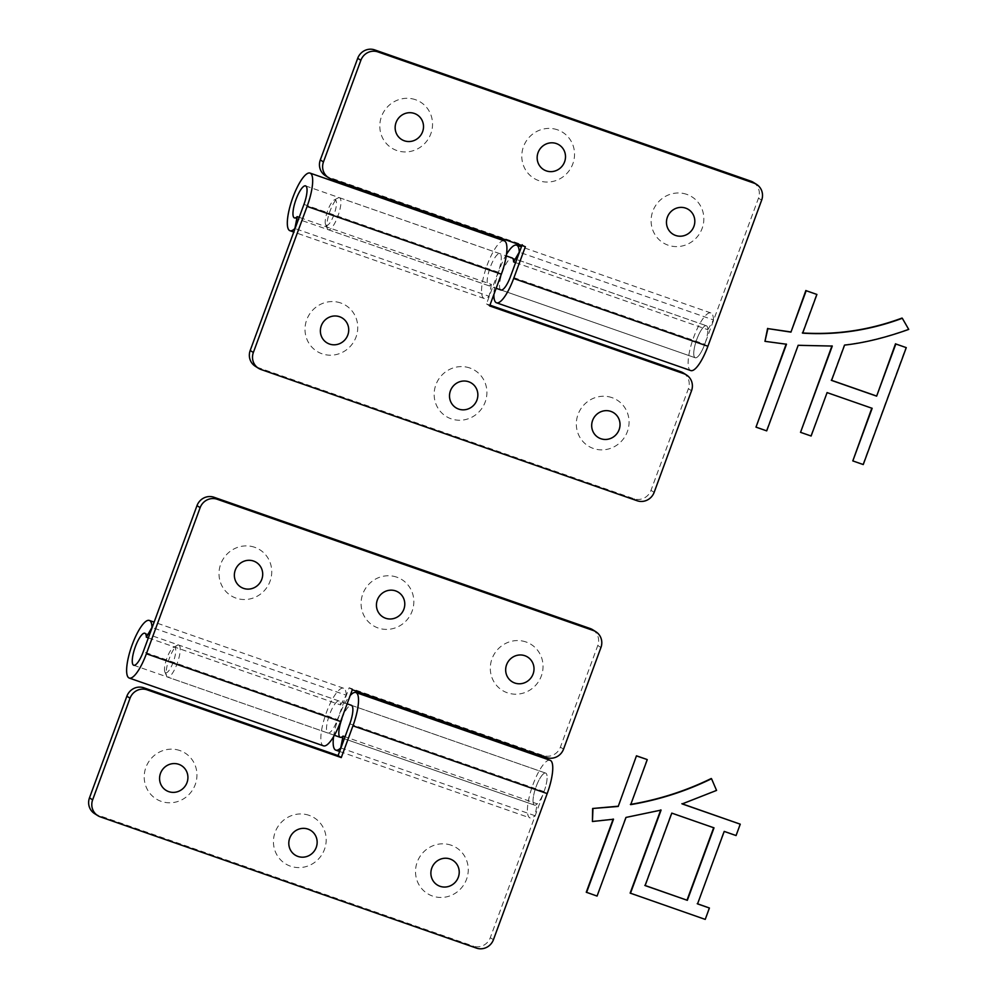 <?xml version="1.0" encoding="UTF-8"?>
<svg xmlns="http://www.w3.org/2000/svg" width="998" height="998" viewBox="0 0 998 998"><rect width="100%" height="100%" fill="white"/><g stroke="black" fill="none" stroke-linecap="round" stroke-linejoin="round"><path stroke-width="0.75" stroke-dasharray="4.99 3.74" d="M844.57 345.096L844.258 344.896C863.831 342.726 885.226 337.499 908.417 329.203L908.729 329.402M908.417 329.203L901.992 318.075M802.342 332.945L816.576 294.248M764.643 341.129L786.499 344.235M755.673 426.932L766.701 430.874M766.389 430.674L798.175 345.32M797.864 345.121L832.282 346.056M800.221 432.134L811.112 436.014M810.8 435.814L827.093 392.601M826.781 392.401L872.165 408.319M852.492 460.714L863.245 464.557M862.933 464.357L905.947 347.429M831.259 380.213L844.258 344.896M630.711 804.638L646.941 759.466M716.564 790.416L711.212 778.527M682.183 803.914L716.252 790.216M736.075 835.551L739.942 823.986M724.211 831.409L735.763 835.351M697.552 903.889L723.899 831.209M705.224 919.395L709.091 907.818M630.15 893.098L704.912 919.195M626.008 817.424L660.763 809.902M597.066 896.079L625.696 817.225M586.263 892.224L596.754 895.88M592.126 821.304L613.196 819.034M671.791 813.12L713.695 827.654M644.82 885.388L671.479 812.921M592.7 629.738A13.56 13.036 -57.7 0 1 597.79 645.506L560.389 747.14A13.56 13.036 -57.7 0 1 543.386 755.536L349.15 687.759L337.474 719.521L143.238 651.744M526.033 641.976A27.121 26.073 122.3 0 0 492.014 658.767A27.121 26.073 122.3 0 0 507.333 692.787A27.121 26.073 122.3 0 0 541.34 675.983A27.121 26.073 122.3 0 0 526.033 641.976M396.805 577.168A27.121 26.073 122.3 0 0 362.785 593.972A27.121 26.073 122.3 0 0 378.105 627.979A27.121 26.073 122.3 0 0 412.124 611.175A27.121 26.073 122.3 0 0 396.805 577.168M254.727 547.303A27.121 26.073 122.3 0 0 220.708 564.107A27.121 26.073 122.3 0 0 236.027 598.114A27.121 26.073 122.3 0 0 270.034 581.31A27.121 26.073 122.3 0 0 254.727 547.303M148.34 637.884L340.567 704.962A16.954 4.566 -70.8 0 0 339.108 701.02A16.954 4.566 -70.8 0 0 329.577 714.531A16.954 4.566 -70.8 0 0 327.93 733.031A16.954 4.566 -70.8 0 0 337.474 719.521M340.567 704.962L346.206 695.219L151.97 627.443M346.206 695.219A30.514 8.209 -70.8 0 0 343.574 688.221A30.514 8.209 -70.8 0 0 326.408 712.522A30.514 8.209 -70.8 0 0 323.464 745.83M349.15 687.759L352.306 689.768M333.594 736.624A30.514 8.209 109.2 0 1 338.746 716.826A30.514 8.209 109.2 0 1 350.173 695.569M341.902 718.834A16.954 4.566 109.2 0 1 351.433 705.324L545.669 773.101A16.954 4.566 -70.8 0 0 536.138 786.611A16.954 4.566 -70.8 0 0 534.504 805.112A16.954 4.566 -70.8 0 0 537.273 803.852L345.034 736.774M100.299 816.851L97.143 814.855L473.277 946.104L476.433 948.1M349.799 723.824L544.035 791.601L490.28 937.696A13.56 13.036 -57.7 0 1 473.277 946.104M97.143 814.855A13.56 13.036 -57.7 0 1 94.561 813.607M179.939 750.571A27.121 26.073 122.3 0 0 145.92 767.362A27.121 26.073 122.3 0 0 161.239 801.382A27.121 26.073 122.3 0 0 195.246 784.578A27.121 26.073 122.3 0 0 179.939 750.571M309.168 815.366A27.121 26.073 122.3 0 0 275.149 832.17A27.121 26.073 122.3 0 0 290.468 866.189A27.121 26.073 122.3 0 0 324.475 849.385A27.121 26.073 122.3 0 0 309.168 815.366M451.246 845.231A27.121 26.073 122.3 0 0 417.226 862.035A27.121 26.073 122.3 0 0 432.546 896.054A27.121 26.073 122.3 0 0 466.553 879.25A27.121 26.073 122.3 0 0 451.246 845.231M544.035 791.601A16.954 4.566 -70.8 0 0 545.669 773.101A16.954 4.566 109.2 0 1 545.931 773.225A16.954 4.566 -70.8 0 1 544.209 791.102A16.954 4.566 -70.8 0 1 534.504 805.112L340.268 737.335L534.504 805.112A16.954 4.566 -70.8 0 1 534.242 804.987A16.954 4.566 109.2 0 1 535.951 787.098A16.954 4.566 109.2 0 1 545.669 773.101L351.433 705.324M340.73 747.926L534.965 815.703L537.273 803.852M550.135 760.289A30.514 8.209 -70.8 0 0 532.982 784.603A30.514 8.209 -70.8 0 0 530.025 817.911A30.514 8.209 -70.8 0 0 534.965 815.703M179.041 645.207A16.954 4.566 109.2 0 1 177.332 663.084A16.954 4.566 109.2 0 1 167.614 677.093A16.954 4.566 109.2 0 1 167.365 676.968A16.954 4.566 109.2 0 1 166.641 676.033A16.954 4.566 109.2 0 1 168.899 659.578A16.954 4.566 109.2 0 1 177.357 645.294A16.954 4.566 109.2 0 1 178.792 645.082A16.954 4.566 109.2 0 1 179.041 645.207M165.443 672.714A13.56 3.643 -70.8 0 0 173.278 662.011A13.56 3.643 -70.8 0 0 174.787 647.303A13.56 3.643 -70.8 0 0 173.452 647.378A13.56 3.643 -70.8 0 0 166.678 658.805A13.56 3.643 -70.8 0 0 164.87 671.966A13.56 3.643 -70.8 0 0 165.443 672.714M515.617 262.611L707.844 329.689A16.954 4.566 -70.8 0 0 706.384 325.747A16.954 4.566 -70.8 0 0 697.814 336.8A16.954 4.566 -70.8 0 0 693.909 355.6A16.954 4.566 -70.8 0 0 695.207 357.758A16.954 4.566 109.2 0 0 704.925 343.761A16.954 4.566 109.2 0 0 706.634 325.872A16.954 4.566 -70.8 0 0 706.384 325.747A16.954 4.566 -70.8 0 0 696.666 339.757A16.954 4.566 -70.8 0 0 694.957 357.633A16.954 4.566 109.2 0 0 695.207 357.758A16.954 4.566 -70.8 0 0 704.75 344.248L510.514 276.471M328.068 229.615A16.954 4.566 109.2 0 1 327.344 228.679A16.954 4.566 109.2 0 1 329.614 212.237A16.954 4.566 109.2 0 1 338.072 197.941A16.954 4.566 109.2 0 1 339.495 197.729A16.954 4.566 109.2 0 1 339.757 197.853A16.954 4.566 109.2 0 1 338.048 215.73A16.954 4.566 109.2 0 1 328.33 229.74A16.954 4.566 109.2 0 1 328.068 229.615M326.159 225.361A13.56 3.643 -70.8 0 0 333.993 214.657A13.56 3.643 -70.8 0 0 335.503 199.949A13.56 3.643 -70.8 0 0 334.155 200.024A13.56 3.643 -70.8 0 0 327.381 211.451A13.56 3.643 -70.8 0 0 325.585 224.612A13.56 3.643 -70.8 0 0 326.159 225.361M303.953 204.403L498.177 272.18A16.954 4.566 -70.8 0 0 500.871 254.914A16.954 4.566 -70.8 0 0 500.073 253.791A16.954 4.566 -70.8 0 0 499.823 253.667A16.954 4.566 -70.8 0 0 498.214 253.991A16.954 4.566 -70.8 0 0 494.472 258.32A16.954 4.566 -70.8 0 0 493.586 259.842A16.954 4.566 -70.8 0 0 488.758 271.868A16.954 4.566 -70.8 0 0 487.274 279.552A16.954 4.566 -70.8 0 0 487.361 283.607A16.954 4.566 -70.8 0 0 488.646 285.678A16.954 4.566 -70.8 0 0 491.415 284.418L299.188 217.339M683.306 372.953A13.56 13.036 -57.7 0 1 688.383 388.721L650.995 490.355A13.56 13.036 -57.7 0 1 633.98 498.751L257.858 367.501A13.56 13.036 -57.7 0 1 255.276 366.254M498.177 272.18L486.5 303.928L489.943 305.139M340.73 302.98A27.121 26.073 122.3 0 0 306.723 319.784A27.121 26.073 122.3 0 0 322.042 353.791A27.121 26.073 122.3 0 0 356.049 337A27.121 26.073 122.3 0 0 340.73 302.98M469.871 368.012A27.121 26.073 122.3 0 0 435.864 384.816A27.121 26.073 122.3 0 0 451.183 418.836A27.121 26.073 122.3 0 0 485.19 402.032A27.121 26.073 122.3 0 0 469.871 368.012M612.036 397.653A27.121 26.073 122.3 0 0 578.029 414.457A27.121 26.073 122.3 0 0 593.348 448.464A27.121 26.073 122.3 0 0 627.355 431.66A27.121 26.073 122.3 0 0 612.036 397.653M504.289 240.867A30.514 8.209 -70.8 0 0 494.883 248.889A30.514 8.209 -70.8 0 0 493.224 251.696A30.514 8.209 -70.8 0 0 484.492 273.265A30.514 8.209 -70.8 0 0 481.71 287.312A30.514 8.209 -70.8 0 0 481.872 294.772A30.514 8.209 -70.8 0 0 483.718 298.265A30.514 8.209 -70.8 0 0 484.18 298.489A30.514 8.209 -70.8 0 0 489.107 296.269L294.884 228.492M491.415 284.418L489.107 296.269M489.656 305.937L486.5 303.928M500.722 289.857A16.954 4.566 109.2 0 1 499.674 287.823A16.954 4.566 109.2 0 1 499.936 281.299A16.954 4.566 109.2 0 1 500.285 279.44A16.954 4.566 109.2 0 1 504.477 267.002A16.954 4.566 109.2 0 1 508.119 260.69A16.954 4.566 109.2 0 1 510.602 258.257A16.954 4.566 109.2 0 1 512.149 257.971L706.384 325.747L512.149 257.971M506.485 254.378A30.514 8.209 -70.8 0 0 502.643 261.738A30.514 8.209 -70.8 0 0 495.208 284.131A30.514 8.209 -70.8 0 0 494.559 287.574A30.514 8.209 -70.8 0 0 493.885 294.447M331.124 178.941L327.968 176.945L522.204 244.722L525.36 246.718M707.844 329.689L713.483 319.946L519.247 252.17M713.483 319.946A30.514 8.209 -70.8 0 0 711.312 313.172A30.514 8.209 -70.8 0 0 710.85 312.948A30.514 8.209 -70.8 0 0 693.049 339.046A30.514 8.209 -70.8 0 0 690.741 370.557M753.415 182.397A13.56 13.036 -57.7 0 1 758.492 198.153L704.75 344.248M521.904 245.508L522.204 244.722M327.968 176.945A13.56 13.036 -57.7 0 1 325.385 175.698M415.517 99.713A27.121 26.073 122.3 0 0 381.51 116.517A27.121 26.073 122.3 0 0 396.83 150.523A27.121 26.073 122.3 0 0 430.837 133.732A27.121 26.073 122.3 0 0 415.517 99.713M557.52 129.815A27.121 26.073 122.3 0 0 523.501 146.619A27.121 26.073 122.3 0 0 538.82 180.638A27.121 26.073 122.3 0 0 572.827 163.834A27.121 26.073 122.3 0 0 557.52 129.815M686.824 194.385A27.121 26.073 122.3 0 0 652.817 211.189A27.121 26.073 122.3 0 0 668.136 245.196A27.121 26.073 122.3 0 0 702.143 228.392A27.121 26.073 122.3 0 0 686.824 194.385M563.546 749.136L560.389 747.14M597.79 645.506L600.946 647.502M543.386 755.536L546.542 757.544M490.28 937.696L493.436 939.704M633.98 498.751L637.148 500.746M261.014 369.497L257.858 367.501M654.152 492.351L650.995 490.355M688.383 388.721L691.539 390.717M758.492 198.153L761.661 200.149M144.872 633.243L339.108 701.02M133.707 665.254L327.93 733.031M343.574 688.221L154.141 622.116M339.632 751.469L530.025 817.911M334.38 735.277L167.614 677.093M347.142 703.827L178.792 645.082M166.641 676.033L164.87 671.966M177.357 645.294L173.452 647.378M339.495 197.729L506.26 255.925M334.155 200.024L338.072 197.941M325.585 224.612L327.344 228.679M328.33 229.74L496.143 288.297M500.984 289.981L695.207 357.758L500.984 289.981M294.41 217.901L488.646 285.678M305.588 185.89L499.823 253.667M484.18 298.489L293.774 232.047M710.85 312.948L521.418 246.843"/><path stroke-width="1.5" d="M908.729 329.402C885.538 337.698 864.156 342.925 844.57 345.096L831.571 380.413L876.643 396.144L895.83 343.986L906.271 347.628L863.245 464.557L852.816 460.914L872.165 408.319L827.093 392.601L811.112 436.014L800.546 432.334L832.282 346.056L798.175 345.32L766.701 430.874L755.997 427.132L786.499 344.235L764.967 341.328L767.911 328.616L790.952 332.122L806.184 290.705L816.9 294.447L802.666 333.145C836.611 335.291 869.832 330.326 902.317 318.275L908.729 329.402M802.342 332.945C836.299 335.079 869.52 330.126 901.992 318.075L902.317 318.275M806.184 290.705L816.9 294.447M805.873 290.505L790.952 332.122M790.628 331.922L767.911 328.616M767.599 328.417L764.967 341.328M786.175 344.036L755.997 427.132M831.97 345.857L800.546 432.334M871.84 408.12L852.816 460.914M895.83 343.986L906.271 347.628M895.518 343.786L876.643 396.144M876.331 395.944L831.259 380.213M618.211 806.446L636.462 755.81L618.211 806.446L592.637 808.492L592.438 821.504L592.949 808.704M636.774 756.01L646.941 759.466L636.462 755.81M647.253 759.665L630.711 804.638C659.154 799.81 686.1 791.177 711.537 778.727L711.212 778.527C685.776 790.977 658.842 799.61 630.399 804.438M711.537 778.727L716.564 790.416L682.183 803.914L740.254 824.186L681.871 803.714M740.254 824.186L736.075 835.551L724.211 831.409L697.552 903.889L709.416 908.018L697.228 903.689M709.416 908.018L705.224 919.395L630.15 893.098L660.763 809.902M630.462 893.297L661.075 810.102L626.008 817.424L597.066 896.079L586.263 892.224L613.196 819.034M586.587 892.424L613.508 819.233L592.438 821.504M592.637 808.492L617.899 806.247M687.335 900.321L714.007 827.853L671.791 813.12L645.132 885.588L687.335 900.321L644.82 885.388M713.695 827.654L687.023 900.121M129.241 678.054L323.464 745.83A30.514 8.209 -70.8 0 0 340.63 721.529L352.306 689.768L546.542 757.544A13.56 13.036 122.3 0 0 563.546 749.136L600.946 647.502A13.56 13.036 122.3 0 0 593.286 630.499L217.152 499.25A13.56 13.036 122.3 0 0 200.149 507.645L146.394 653.752A30.514 8.209 109.2 0 1 129.241 678.054A30.514 8.209 109.2 0 1 132.185 644.758A30.514 8.209 109.2 0 1 149.338 620.444A30.514 8.209 109.2 0 1 151.97 627.443L146.332 637.186L148.34 637.884M524.861 655.723A14.583 14.009 -57.7 0 1 533.094 673.999A14.583 14.009 -57.7 0 1 514.818 683.031A14.583 14.009 -57.7 0 1 506.585 664.755A14.583 14.009 -57.7 0 1 524.861 655.723M395.632 590.916A14.583 14.009 -57.7 0 1 403.866 609.204A14.583 14.009 -57.7 0 1 385.59 618.236A14.583 14.009 -57.7 0 1 377.356 599.948A14.583 14.009 -57.7 0 1 395.632 590.916M253.554 561.051A14.583 14.009 -57.7 0 1 261.788 579.327A14.583 14.009 -57.7 0 1 243.512 588.358A14.583 14.009 -57.7 0 1 235.279 570.083A14.583 14.009 -57.7 0 1 253.554 561.051M593.286 630.499L590.13 628.503L213.996 497.254L217.152 499.25M590.13 628.503A13.56 13.036 -57.7 0 1 592.7 629.738L595.868 631.746M146.332 637.186A16.954 4.566 109.2 0 0 144.872 633.243A16.954 4.566 109.2 0 0 135.341 646.754A16.954 4.566 109.2 0 0 133.707 665.254A16.954 4.566 109.2 0 0 143.238 651.744L196.993 505.649A13.56 13.036 -57.7 0 1 213.996 497.254M147.043 689.805L341.279 757.582L338.11 755.586L143.887 687.809L147.043 689.805A13.56 13.036 122.3 0 0 130.039 698.213L92.639 799.847A13.56 13.036 122.3 0 0 100.299 816.851L476.433 948.1A13.56 13.036 122.3 0 0 493.436 939.704L547.191 793.597A30.514 8.209 -70.8 0 0 550.135 760.289L355.899 692.525A30.514 8.209 109.2 0 1 352.955 725.82L341.279 757.582M350.173 695.569A30.514 8.209 109.2 0 1 355.899 692.525M345.034 736.774L343.038 736.075L340.73 747.926A30.514 8.209 109.2 0 1 335.802 750.134A30.514 8.209 109.2 0 1 333.594 736.624M343.038 736.075A16.954 4.566 109.2 0 1 340.268 737.335A16.954 4.566 109.2 0 1 341.902 718.834M347.142 703.827L351.433 705.324A16.954 4.566 109.2 0 1 349.799 723.824L338.11 755.586M178.767 764.318A14.583 14.009 -57.7 0 1 187 782.594A14.583 14.009 -57.7 0 1 168.724 791.626A14.583 14.009 -57.7 0 1 160.491 773.35A14.583 14.009 -57.7 0 1 178.767 764.318M307.995 829.113A14.583 14.009 -57.7 0 1 316.229 847.402A14.583 14.009 -57.7 0 1 297.953 856.434A14.583 14.009 -57.7 0 1 289.719 838.145A14.583 14.009 -57.7 0 1 307.995 829.113M450.073 858.991A14.583 14.009 -57.7 0 1 458.307 877.267A14.583 14.009 -57.7 0 1 440.031 886.299A14.583 14.009 -57.7 0 1 431.797 868.023A14.583 14.009 -57.7 0 1 450.073 858.991M97.717 815.603L94.561 813.607A13.56 13.036 -57.7 0 1 89.483 797.851L126.871 696.217A13.56 13.036 -57.7 0 1 143.887 687.809M299.188 217.339L297.192 216.641A16.954 4.566 109.2 0 1 294.41 217.901A16.954 4.566 109.2 0 1 294.872 202.918A16.954 4.566 109.2 0 1 303.978 186.214A16.954 4.566 109.2 0 1 305.588 185.89A16.954 4.566 109.2 0 1 303.953 204.403L250.199 350.498L253.355 352.494A13.56 13.036 122.3 0 0 261.014 369.497L637.148 500.746A13.56 13.036 122.3 0 0 654.152 492.351L691.539 390.717A13.56 13.036 122.3 0 0 683.892 373.714L489.656 305.937L501.345 274.176A30.514 8.209 -70.8 0 0 506.161 243.038A30.514 8.209 -70.8 0 0 504.751 241.092A30.514 8.209 -70.8 0 0 504.289 240.867L310.054 173.091A30.514 8.209 109.2 0 1 307.11 206.399L253.355 352.494M258.432 368.262L255.276 366.254A13.56 13.036 -57.7 0 1 250.199 350.498M489.943 305.139L680.723 371.705A13.56 13.036 -57.7 0 1 683.306 372.953L686.462 374.949M339.57 316.728A14.583 14.009 -57.7 0 1 347.803 335.016A14.583 14.009 -57.7 0 1 329.515 344.048A14.583 14.009 -57.7 0 1 321.294 325.76A14.583 14.009 -57.7 0 1 339.57 316.728M468.711 381.772A14.583 14.009 -57.7 0 1 476.944 400.048A14.583 14.009 -57.7 0 1 458.656 409.08A14.583 14.009 -57.7 0 1 450.422 390.804A14.583 14.009 -57.7 0 1 468.711 381.772M610.876 411.401A14.583 14.009 -57.7 0 1 619.109 429.676A14.583 14.009 -57.7 0 1 600.833 438.708A14.583 14.009 -57.7 0 1 592.6 420.432A14.583 14.009 -57.7 0 1 610.876 411.401M295.059 228.554L294.884 228.492A30.514 8.209 109.2 0 1 289.944 230.713A30.514 8.209 109.2 0 1 289.482 230.488A30.514 8.209 109.2 0 1 292.564 198.303A30.514 8.209 109.2 0 1 310.054 173.091M294.884 228.492L297.192 216.641M493.885 294.447A30.514 8.209 -70.8 0 0 496.043 302.569A30.514 8.209 -70.8 0 0 496.517 302.793A30.514 8.209 -70.8 0 0 498.089 302.806A30.514 8.209 -70.8 0 0 513.671 278.479L525.36 246.718L331.124 178.941A13.56 13.036 122.3 0 1 328.554 177.694L325.385 175.698A13.56 13.036 -57.7 0 1 320.308 159.929L357.708 58.296A13.56 13.036 -57.7 0 1 374.712 49.9L377.868 51.896A13.56 13.036 122.3 0 0 360.864 60.304L323.464 161.938A13.56 13.036 122.3 0 0 328.554 177.694M522.204 244.722L510.514 276.471A16.954 4.566 109.2 0 1 501.882 289.981A16.954 4.566 109.2 0 1 500.984 289.981A16.954 4.566 109.2 0 1 500.722 289.857M506.26 255.925L512.149 257.971A16.954 4.566 109.2 0 1 513.608 261.913L519.247 252.17A30.514 8.209 109.2 0 0 517.076 245.396A30.514 8.209 109.2 0 0 516.615 245.171A30.514 8.209 109.2 0 0 513.858 245.67A30.514 8.209 -70.8 0 0 509.304 250.149A30.514 8.209 -70.8 0 0 506.485 254.378M513.608 261.913L515.617 262.611M496.517 302.793L690.741 370.557A30.514 8.209 -70.8 0 0 707.906 346.256L761.661 200.149A13.56 13.036 122.3 0 0 754.001 183.145L377.868 51.896M414.357 113.46A14.583 14.009 -57.7 0 1 422.591 131.748A14.583 14.009 -57.7 0 1 404.302 140.78A14.583 14.009 -57.7 0 1 396.069 122.492A14.583 14.009 -57.7 0 1 414.357 113.46M556.348 143.562A14.583 14.009 -57.7 0 1 564.581 161.851A14.583 14.009 -57.7 0 1 546.305 170.883A14.583 14.009 -57.7 0 1 538.072 152.594A14.583 14.009 -57.7 0 1 556.348 143.562M685.663 208.133A14.583 14.009 -57.7 0 1 693.897 226.421A14.583 14.009 -57.7 0 1 675.609 235.453A14.583 14.009 -57.7 0 1 667.388 217.165A14.583 14.009 -57.7 0 1 685.663 208.133M754.001 183.145L750.845 181.149L374.712 49.9M750.845 181.149A13.56 13.036 -57.7 0 1 753.415 182.397L756.571 184.393M146.394 653.752L340.63 721.529M200.149 507.645L196.993 505.649M547.191 793.597L352.955 725.82M126.871 696.217L130.039 698.213M92.639 799.847L89.483 797.851M501.345 274.176L307.11 206.399M683.892 373.714L680.723 371.705M707.906 346.256L513.671 278.479M320.308 159.929L323.464 161.938M360.864 60.304L357.708 58.296M154.141 622.116L149.338 620.444M335.802 750.134L339.632 751.469M340.268 737.335L334.38 735.277M496.143 288.297L500.984 289.981M293.774 232.047L289.944 230.713M521.418 246.843L516.615 245.171"/></g></svg>
